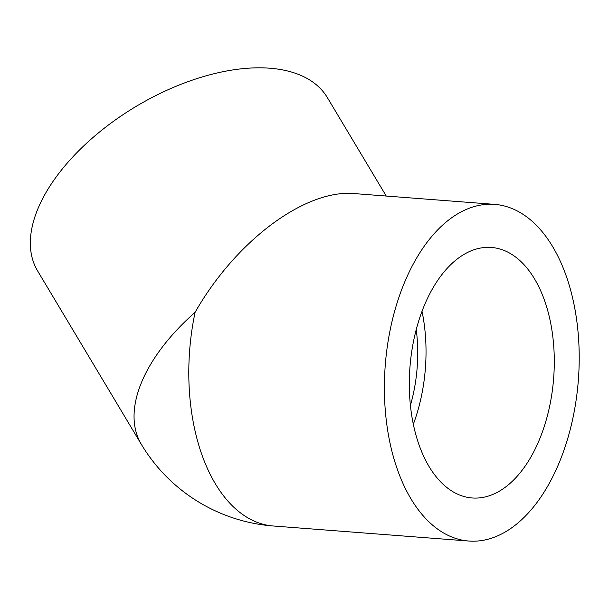 <?xml version="1.0" encoding="UTF-8"?>
<svg xmlns="http://www.w3.org/2000/svg" width="609" height="609" viewBox="0 0 609 609"><rect width="100%" height="100%" fill="white"/><g stroke="black" fill="none" stroke-linecap="round" stroke-linejoin="round"><path stroke-width="0.91" d="M507.464 251.959A125.629 72.06 -85.6 0 1 552.081 392.485A125.629 72.06 -85.6 0 1 472.173 497.972A125.629 72.06 -85.6 0 1 409.956 367.189A125.629 72.06 -85.6 0 1 491.433 247.452A125.629 72.06 -85.6 0 1 507.464 251.959M516.287 210.455A168.815 96.831 -85.6 0 1 576.243 399.283A168.815 96.831 -85.6 0 1 468.861 541.036A168.815 96.831 -85.6 0 1 390.704 327.33A168.815 96.831 -85.6 0 1 494.744 204.388A168.815 96.831 -85.6 0 1 516.287 210.455M494.744 204.388L354.773 193.624C305.642 188.798 236.003 240.555 195.108 312.288A168.815 90.634 -30.9 0 0 141.326 444.326L141.326 444.326A168.815 168.815 0 0 0 273.258 525.993A168.815 96.831 -85.6 0 1 195.108 312.288M141.326 444.326L37.613 270.929A168.815 90.634 -30.9 0 1 112.726 121.838A168.815 90.634 -30.9 0 1 304.378 77.038A168.815 90.634 -30.9 0 1 327.368 97.615L386.243 196.045M416.236 329.538A111.234 63.8 -85.6 0 1 410.405 405.358M422.014 311.306A125.629 72.06 -85.6 0 1 413.328 424.252M468.861 541.036L273.258 525.993"/></g></svg>
